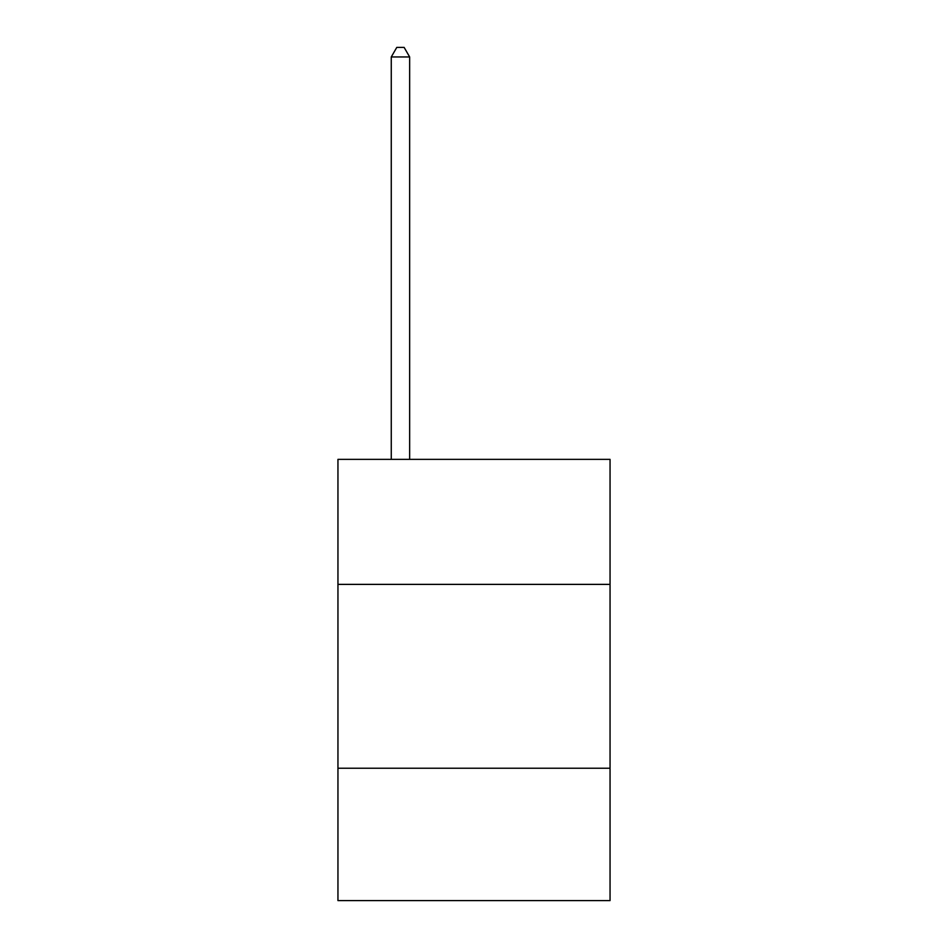 <?xml version="1.0" encoding="UTF-8"?>
<svg xmlns="http://www.w3.org/2000/svg" width="948" height="948" viewBox="0 0 948 948"><rect width="100%" height="100%" fill="white"/><g stroke="black" fill="none" stroke-linecap="round" stroke-linejoin="round"><path stroke-width="1.42" d="M337.95 584.383L610.05 584.383L610.05 459.365L337.95 459.365L337.95 900.6L610.05 900.6L610.05 768.236L337.95 768.236M610.05 768.236L610.05 584.383M409.654 459.365L409.654 56.963L391.263 56.963L391.263 459.365M391.263 56.963L396.785 47.4L404.132 47.4L409.654 56.963"/></g></svg>
